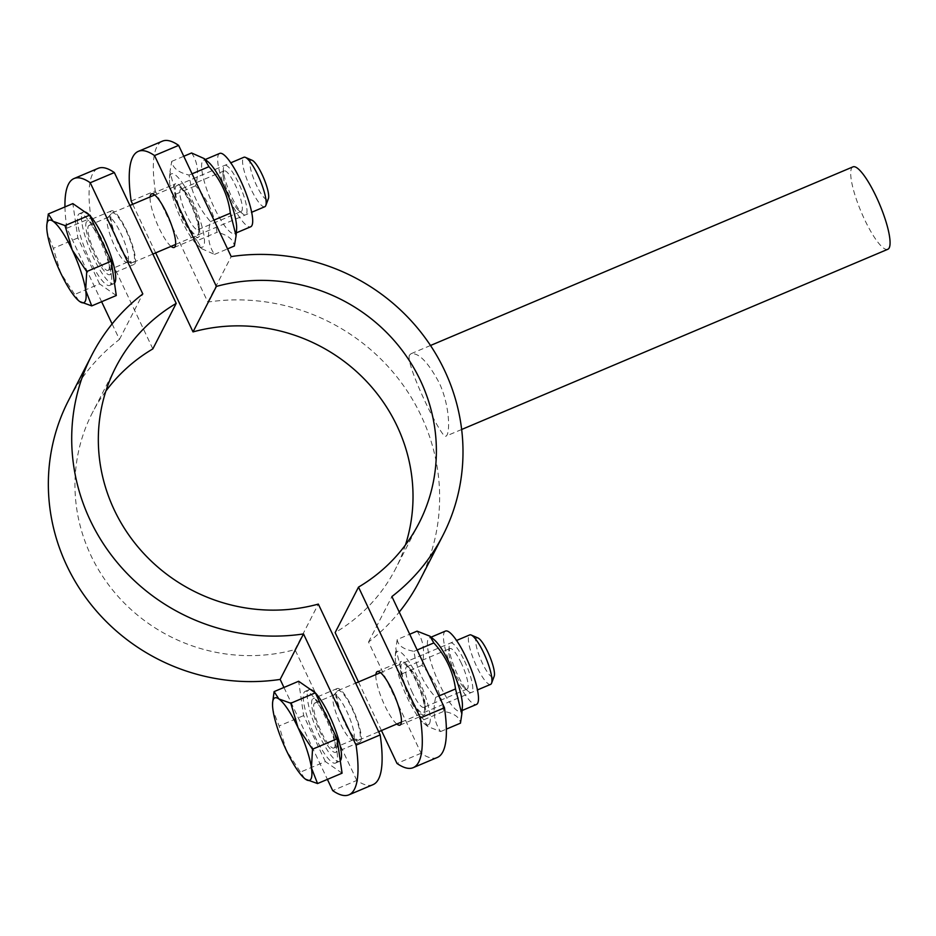 <?xml version="1.0" encoding="UTF-8"?>
<svg xmlns="http://www.w3.org/2000/svg" width="936" height="936" viewBox="0 0 936 936"><rect width="100%" height="100%" fill="white"/><g stroke="black" fill="none" stroke-linecap="round" stroke-linejoin="round"><path stroke-width="0.7" stroke-dasharray="4.68 3.51" d="M336.597 751.386A29.086 6.482 67.1 0 1 335.696 752.31A29.086 6.482 67.1 0 1 318.404 728.044A29.086 6.482 67.1 0 1 313.045 698.724A29.086 6.482 67.1 0 1 329.273 720.533A29.086 6.482 67.1 0 1 336.597 751.386M360.711 741.195A29.086 6.482 -112.9 0 0 353.387 710.342A29.086 6.482 -112.9 0 0 337.147 688.533A29.086 6.482 -112.9 0 0 342.506 717.853A29.086 6.482 -112.9 0 0 359.81 742.108A29.086 6.482 -112.9 0 0 360.711 741.195M134.924 263.542A29.086 6.482 -112.9 0 0 127.6 232.69A29.086 6.482 -112.9 0 0 111.361 210.881A29.086 6.482 -112.9 0 0 116.719 240.189A29.086 6.482 -112.9 0 0 134.023 264.455A29.086 6.482 -112.9 0 0 134.924 263.542M110.811 273.733A29.086 6.482 67.1 0 1 109.91 274.646A29.086 6.482 67.1 0 1 92.606 250.38A29.086 6.482 67.1 0 1 87.259 221.071A29.086 6.482 67.1 0 1 103.486 242.88A29.086 6.482 67.1 0 1 110.811 273.733M373.031 784.649A178.987 39.909 67.1 0 1 356.815 780.425L332.713 790.616M283.947 687.457L327.401 779.384M112.109 323.926L119.445 339.44A197.332 189.107 27.2 0 0 68.457 400.585M64.958 206.926A178.987 39.909 -112.9 0 0 66.877 228.244L101.614 301.72M66.877 228.244L90.991 218.053A178.987 39.909 67.1 0 1 98.14 168.34M152.837 348.894L90.991 218.053M356.815 780.425L294.969 649.584A170.492 163.379 -152.8 0 1 115.795 593.822A170.492 163.379 -152.8 0 1 92.336 412.858A170.492 163.379 -152.8 0 1 105.885 391.072M119.445 339.44L142.81 293.951M294.969 649.584L318.334 604.094M852.953 166.865A44.752 9.98 -112.9 0 0 851.573 168.269A44.752 9.98 -112.9 0 0 862.84 215.736A44.752 9.98 -112.9 0 0 887.808 249.292M409.418 355.224C405.194 364.396 442.4 440.61 445.828 436.176C450.193 435.228 450.38 406.75 439.288 382.976C428.15 362.244 418.708 352.509 410.974 353.761L409.418 355.224M405.464 544.928A170.492 163.379 -152.8 0 1 395.647 568.632A170.492 163.379 -152.8 0 1 335.146 632.596M174.739 184.614A29.086 6.482 -112.9 0 0 182.064 215.467A29.086 6.482 -112.9 0 0 198.303 237.276A29.086 6.482 -112.9 0 0 192.945 207.956A29.086 6.482 -112.9 0 0 175.652 183.69A29.086 6.482 -112.9 0 0 174.739 184.614M171.031 246.379A29.086 6.482 67.1 0 1 156.897 223.201A29.086 6.482 67.1 0 1 150.111 196.923M396.817 724.031A29.086 6.482 67.1 0 1 382.684 700.865A29.086 6.482 67.1 0 1 375.898 674.575M400.526 662.267A29.086 6.482 -112.9 0 0 407.862 693.12A29.086 6.482 -112.9 0 0 424.09 714.928A29.086 6.482 -112.9 0 0 418.731 685.62A29.086 6.482 -112.9 0 0 401.439 661.354A29.086 6.482 -112.9 0 0 400.526 662.267M131.169 201.064L155.271 190.874A178.987 39.909 67.1 0 1 162.419 141.16M419.527 580.893A197.332 189.107 27.2 0 0 399.789 380.613A197.332 189.107 27.2 0 0 207.827 302.071L155.271 190.874M437.311 757.47A178.987 39.909 67.1 0 1 421.106 753.246L368.538 642.049A197.332 189.107 27.2 0 0 399.239 612.074M421.106 753.246L396.993 763.437M358.476 681.946L381.443 730.536M132.69 204.282L155.657 252.872M207.827 302.071L231.192 256.581M368.538 642.049L391.903 596.56M264.818 206.716A26.851 5.99 67.1 0 1 248.847 184.322A26.851 5.99 67.1 0 1 243.91 157.26M252.194 160.325A21.364 4.762 -112.9 0 0 254.709 181.303A21.364 4.762 -112.9 0 0 268.269 198.9M133.977 261.553A26.851 5.99 67.1 0 1 133.146 262.396A26.851 5.99 67.1 0 1 132.538 262.501A26.851 5.99 67.1 0 1 117.175 239.99A26.851 5.99 67.1 0 1 111.735 213.303A26.851 5.99 67.1 0 1 112.238 212.94A26.851 5.99 67.1 0 1 127.214 233.064A26.851 5.99 67.1 0 1 133.977 261.553M78.846 300.865L60.606 272.821L53.329 248.321L47.221 232.666L46.964 222.979M116.286 295.519L99.59 283.912L75.055 294.29M99.59 283.912L77.863 237.943L72.844 203.592M110.939 284.193A38.926 8.681 67.1 0 1 109.723 285.41A38.926 8.681 67.1 0 1 86.568 252.942A38.926 8.681 67.1 0 1 79.408 213.701A38.926 8.681 67.1 0 1 101.135 242.892A38.926 8.681 67.1 0 1 110.939 284.193M77.863 237.943L53.329 248.321M114.484 283.175A38.926 8.681 67.1 0 1 113.747 283.713A38.926 8.681 67.1 0 1 90.593 251.234A38.926 8.681 67.1 0 1 83.421 212.004A38.926 8.681 67.1 0 1 84.79 211.899M108.857 269.591A24.43 5.441 67.1 0 1 108.096 270.352A24.43 5.441 67.1 0 1 93.565 249.982A24.43 5.441 67.1 0 1 89.072 225.365A24.43 5.441 67.1 0 1 102.703 243.676A24.43 5.441 67.1 0 1 108.857 269.591M128.033 261.483A24.43 5.441 67.1 0 1 127.273 262.244A24.43 5.441 67.1 0 1 126.723 262.349A24.43 5.441 67.1 0 1 112.741 241.874A24.43 5.441 67.1 0 1 107.792 217.585A24.43 5.441 67.1 0 1 108.248 217.246A24.43 5.441 67.1 0 1 121.879 235.568A24.43 5.441 67.1 0 1 128.033 261.483M223.142 176.354A22.008 4.902 -112.9 0 0 238.75 210.518A22.008 4.902 -112.9 0 0 241.242 211.431A22.008 4.902 -112.9 0 0 237.194 189.248A22.008 4.902 -112.9 0 0 224.102 170.89A22.008 4.902 -112.9 0 0 223.014 173.312A22.008 4.902 -112.9 0 0 223.142 176.354M223.552 172.037A26.851 5.99 67.1 0 1 223.4 168.316A26.851 5.99 67.1 0 1 240.704 187.762A26.851 5.99 67.1 0 1 242.599 213.724A26.851 5.99 67.1 0 1 223.552 172.037M199.017 224.219A22.008 4.902 67.1 0 1 199.146 227.272A22.008 4.902 67.1 0 1 198.058 229.683A22.008 4.902 67.1 0 1 187.996 217.819A22.008 4.902 67.1 0 1 179.946 194.618A22.008 4.902 67.1 0 1 180.917 189.154A22.008 4.902 67.1 0 1 183.409 190.055A22.008 4.902 67.1 0 1 199.017 224.219M219.679 153.422A39.827 8.88 -112.9 0 0 217.924 163.309A39.827 8.88 -112.9 0 0 232.502 205.3A39.827 8.88 -112.9 0 0 250.696 226.781M198.607 228.548A26.851 5.99 -112.9 0 0 179.56 186.861A26.851 5.99 -112.9 0 0 181.455 212.811A26.851 5.99 -112.9 0 0 198.76 232.268A26.851 5.99 -112.9 0 0 198.607 228.548M183.877 185.188A39.827 8.88 -112.9 0 0 169.498 178.179A39.827 8.88 -112.9 0 0 178.799 213.946A39.827 8.88 -112.9 0 0 197.976 245.536A39.827 8.88 -112.9 0 0 202.925 230.174A39.827 8.88 -112.9 0 0 183.877 185.188M191.576 152.977C197.753 161.869 199.087 172.809 195.589 185.796C207.558 199.251 214.695 214.754 216.988 232.303C227.624 234.819 233.415 239.394 234.374 246.004M208.12 161.846A39.827 8.88 -112.9 0 0 203.603 160.208A39.827 8.88 -112.9 0 0 201.86 170.106A39.827 8.88 -112.9 0 0 216.427 212.098A39.827 8.88 -112.9 0 0 234.62 233.579A39.827 8.88 -112.9 0 0 236.597 229.203M197.122 240.704C185.164 227.237 178.027 211.735 175.734 194.185L170.001 171.557L171.721 161.378C172.68 167.989 178.472 172.552 189.095 175.079C191.4 192.617 198.537 208.12 210.495 221.586C207.008 234.562 208.342 245.501 214.508 254.393L201.895 248.789L197.122 240.704L216.988 232.303M171.721 161.378L183.784 156.277M189.095 175.079L192.079 173.815M210.495 221.586L213.958 220.124M175.734 194.185L195.589 185.796M214.508 254.393L227.553 248.882M490.604 684.38A26.851 5.99 67.1 0 1 474.634 661.974A26.851 5.99 67.1 0 1 469.696 634.924M477.992 637.989A21.364 4.762 -112.9 0 0 480.507 658.956A21.364 4.762 -112.9 0 0 494.068 676.564M359.763 739.206A26.851 5.99 67.1 0 1 358.933 740.048A26.851 5.99 67.1 0 1 358.324 740.165A26.851 5.99 67.1 0 1 342.962 717.655A26.851 5.99 67.1 0 1 337.522 690.955A26.851 5.99 67.1 0 1 338.025 690.592A26.851 5.99 67.1 0 1 353.012 710.728A26.851 5.99 67.1 0 1 359.763 739.206M304.633 778.53L286.393 750.485L279.115 725.985L273.019 710.319L272.75 700.643M342.085 773.183L325.377 761.565L300.842 771.943M325.377 761.565L303.65 715.607L298.631 681.256M336.726 761.845A38.926 8.681 67.1 0 1 335.521 763.074A38.926 8.681 67.1 0 1 312.355 730.595A38.926 8.681 67.1 0 1 305.195 691.353A38.926 8.681 67.1 0 1 326.921 720.556A38.926 8.681 67.1 0 1 336.726 761.845M303.65 715.607L279.115 725.985M340.271 760.839A38.926 8.681 67.1 0 1 339.534 761.377A38.926 8.681 67.1 0 1 316.38 728.898A38.926 8.681 67.1 0 1 309.208 689.657A38.926 8.681 67.1 0 1 310.576 689.551M334.643 747.244A24.43 5.441 67.1 0 1 333.883 748.016A24.43 5.441 67.1 0 1 319.351 727.635A24.43 5.441 67.1 0 1 314.859 703.018A24.43 5.441 67.1 0 1 328.489 721.34A24.43 5.441 67.1 0 1 334.643 747.244M353.82 739.136A24.43 5.441 67.1 0 1 353.059 739.908A24.43 5.441 67.1 0 1 352.509 740.002A24.43 5.441 67.1 0 1 338.528 719.527A24.43 5.441 67.1 0 1 333.579 695.237A24.43 5.441 67.1 0 1 334.035 694.91A24.43 5.441 67.1 0 1 347.665 713.22A24.43 5.441 67.1 0 1 353.82 739.136M461.378 663.308A22.008 4.902 -112.9 0 0 449.888 648.554A22.008 4.902 -112.9 0 0 448.8 650.965A22.008 4.902 -112.9 0 0 453.948 670.726A22.008 4.902 -112.9 0 0 464.537 688.182A22.008 4.902 -112.9 0 0 467.029 689.083A22.008 4.902 -112.9 0 0 461.378 663.308M464.525 661.027A26.851 5.99 67.1 0 1 472.586 685.655A26.851 5.99 67.1 0 1 468.386 691.388A26.851 5.99 67.1 0 1 455.458 670.082A26.851 5.99 67.1 0 1 449.186 645.98A26.851 5.99 67.1 0 1 464.525 661.027M412.366 692.593A22.008 4.902 67.1 0 1 406.704 666.818A22.008 4.902 67.1 0 1 409.196 667.719A22.008 4.902 67.1 0 1 418.181 681.572A22.008 4.902 67.1 0 1 424.932 704.937A22.008 4.902 67.1 0 1 423.844 707.347A22.008 4.902 67.1 0 1 412.366 692.593M445.466 631.075A39.827 8.88 -112.9 0 0 452.802 671.217A39.827 8.88 -112.9 0 0 476.482 704.434M409.207 694.875A26.851 5.99 -112.9 0 0 424.546 709.921A26.851 5.99 -112.9 0 0 418.275 685.807A26.851 5.99 -112.9 0 0 405.346 664.513A26.851 5.99 -112.9 0 0 401.146 670.246A26.851 5.99 -112.9 0 0 409.207 694.875M429.484 723.61A39.827 8.88 -112.9 0 0 416.099 674.212A39.827 8.88 -112.9 0 0 395.284 655.832A39.827 8.88 -112.9 0 0 404.586 691.599A39.827 8.88 -112.9 0 0 423.762 723.189A39.827 8.88 -112.9 0 0 429.484 723.61M417.07 631.133C423.54 640.493 425.19 651.901 421.996 665.356C434.07 678.647 441.301 693.985 443.699 711.372C454.124 713.255 459.705 717.187 460.465 723.165M433.906 639.499A39.827 8.88 -112.9 0 0 429.39 637.872A39.827 8.88 -112.9 0 0 436.726 678.015A39.827 8.88 -112.9 0 0 460.418 711.231A39.827 8.88 -112.9 0 0 461.623 710.014A39.827 8.88 -112.9 0 0 462.384 706.867M397.203 639.534C397.952 645.512 403.545 649.444 413.969 651.327C416.368 668.713 423.599 684.052 435.673 697.343C432.479 710.787 434.117 722.194 440.599 731.566L427.752 726.511L423.832 719.761C411.77 706.469 404.539 691.131 402.141 673.756L395.834 648.66L397.203 639.534L409.711 634.245M435.673 697.343L438.902 695.975M440.599 731.566L446.39 729.109M423.832 719.761L443.699 711.372M413.969 651.327L417.152 649.982M402.141 673.756L421.996 665.356M337.147 688.533L313.045 698.724M359.81 742.108L335.696 752.31M111.361 210.881L87.259 221.071M134.023 264.455L109.91 274.646M115.701 367.368L92.336 412.858M430.513 345.489L410.974 353.75M461.659 429.484L445.828 436.176M419.012 523.142L395.647 568.632M174.19 247.467L198.303 237.276M151.538 193.892L175.652 183.69M399.988 725.119L424.09 714.928M377.325 671.545L401.439 661.354M133.146 262.396L152.872 254.054M175.617 244.436L251.679 212.273M112.238 212.94L129.905 205.464M154.709 194.981L230.771 162.817M109.723 285.41L113.747 283.713M79.408 213.701L83.421 212.004M108.096 270.352L127.273 262.244M89.072 225.365L108.248 217.246M126.723 262.349L132.538 262.501M107.792 217.585L111.735 213.303M238.75 210.518L242.599 213.724M223.014 173.312L223.4 168.316M198.058 229.683L241.242 211.419M224.102 170.89L180.917 189.154M183.409 190.055L179.56 186.861M199.146 227.272L198.76 232.268M197.976 245.536L201.895 248.789M169.498 178.179L170.001 171.557M234.62 233.579L236.317 232.865M203.603 160.208L205.3 159.494M358.933 740.048L378.659 731.718M401.404 722.089L477.477 689.926M338.025 690.592L355.692 683.128M380.496 672.633L456.557 640.47M335.521 763.074L339.534 761.377M305.195 691.353L309.208 689.657M333.883 748.016L353.059 739.908M314.859 703.018L334.035 694.91M352.509 740.002L358.324 740.165M333.579 695.237L337.522 690.955M464.537 688.182L468.386 691.388M448.8 650.965L449.186 645.98M406.704 666.818L449.9 648.554M467.029 689.083L423.844 707.347M409.196 667.719L405.346 664.513M424.932 704.937L424.546 709.921M423.762 723.189L427.752 726.511M395.284 655.832L395.834 648.66M460.418 711.231L462.103 710.518M429.39 637.872L431.086 637.159"/><path stroke-width="1.4" d="M327.401 779.384L332.713 790.616A178.987 39.909 -112.9 0 0 348.917 794.839A178.987 39.909 -112.9 0 0 356.078 745.126L380.18 734.935A178.987 39.909 67.1 0 1 373.031 784.649L348.917 794.839M356.078 745.126L303.51 633.929A197.332 189.107 -152.8 0 1 111.559 555.387A197.332 189.107 -152.8 0 1 91.81 355.107L68.457 400.585A197.332 189.107 27.2 0 0 88.195 600.865A197.332 189.107 27.2 0 0 280.156 679.419L283.947 687.457M101.614 301.72L112.109 323.926M105.885 391.072A170.492 163.379 -152.8 0 1 152.837 348.894L176.202 303.404A170.492 163.379 27.2 0 0 115.701 367.368A170.492 163.379 27.2 0 0 139.16 548.332A170.492 163.379 27.2 0 0 318.334 604.094L380.18 734.935M280.156 679.419L303.51 633.929M74.038 178.53L98.14 168.34A178.987 39.909 67.1 0 1 114.344 172.563L90.242 182.754A178.987 39.909 -112.9 0 0 74.038 178.53A178.987 39.909 -112.9 0 0 64.958 206.926M114.344 172.563L176.202 303.404M91.81 355.107A197.332 189.107 -152.8 0 1 142.81 293.951L90.242 182.754M461.659 429.484L887.808 249.292A44.752 9.98 -112.9 0 0 889.2 247.888A44.752 9.98 -112.9 0 0 877.933 200.421A44.752 9.98 -112.9 0 0 852.953 166.865L430.513 345.489M155.657 252.872L193.015 331.906L216.38 286.416L154.522 155.575A178.987 39.909 -112.9 0 0 138.317 151.351A178.987 39.909 -112.9 0 0 131.169 201.064L132.69 204.282M358.476 681.946L335.146 632.596L358.511 587.106A170.492 163.379 27.2 0 0 419.012 523.142A170.492 163.379 27.2 0 0 395.554 342.178A170.492 163.379 27.2 0 0 216.38 286.416M193.015 331.906A170.492 163.379 -152.8 0 1 363.145 377.887A170.492 163.379 -152.8 0 1 405.464 544.928M150.111 196.923A29.086 6.482 67.1 0 1 150.637 194.805A29.086 6.482 67.1 0 1 151.538 193.892A29.086 6.482 67.1 0 1 168.843 218.146A29.086 6.482 67.1 0 1 174.19 247.467A29.086 6.482 67.1 0 1 171.031 246.379M375.898 674.575A29.086 6.482 67.1 0 1 376.424 672.457A29.086 6.482 67.1 0 1 377.325 671.545A29.086 6.482 67.1 0 1 394.629 695.811A29.086 6.482 67.1 0 1 399.988 725.119A29.086 6.482 67.1 0 1 396.817 724.031M138.317 151.351L162.419 141.16A178.987 39.909 67.1 0 1 178.636 145.384L154.522 155.575M399.239 612.074A197.332 189.107 27.2 0 0 419.527 580.893L442.892 535.415A197.332 189.107 -152.8 0 1 391.903 596.56L444.46 707.756A178.987 39.909 67.1 0 1 437.311 757.47L413.209 767.66A178.987 39.909 -112.9 0 0 420.358 717.947L444.46 707.756M381.443 730.536L396.993 763.437A178.987 39.909 -112.9 0 0 413.209 767.66M178.636 145.384L231.192 256.581A197.332 189.107 -152.8 0 1 423.142 335.135A197.332 189.107 -152.8 0 1 442.892 535.415M420.358 717.947L358.511 587.106M230.771 162.817L243.91 157.26A26.851 5.99 67.1 0 1 245.443 157.388A26.851 5.99 67.1 0 1 259.88 179.654A26.851 5.99 67.1 0 1 265.801 205.534A26.851 5.99 67.1 0 1 265.649 205.873A26.851 5.99 67.1 0 1 264.818 206.716L251.679 212.273M268.269 198.9A21.364 4.762 -112.9 0 0 268.398 198.631A21.364 4.762 -112.9 0 0 263.683 178.051A21.364 4.762 -112.9 0 0 252.194 160.325L245.443 157.388M46.8 225.143L48.309 213.97L53.071 221.294A44.752 9.98 -112.9 0 0 46.8 225.143A44.752 9.98 -112.9 0 0 47.221 232.666A44.752 9.98 -112.9 0 0 60.606 272.821A44.752 9.98 -112.9 0 0 78.799 300.83A44.752 9.98 -112.9 0 0 79.817 301.603L78.846 300.865M85.656 290.23L91.751 305.896L79.817 301.603A44.752 9.98 -112.9 0 0 85.656 290.23A44.752 9.98 -112.9 0 0 72.283 250.076L86.732 271.545L85.656 290.23M65.005 225.576L72.283 250.076A44.752 9.98 -112.9 0 0 53.071 221.294L65.005 225.576L89.54 215.198L111.267 261.167L86.732 271.545M111.267 261.167L116.286 295.519L91.751 305.896M48.309 213.97L72.844 203.592L89.54 215.198A38.926 8.681 67.1 0 1 109.067 250.696A38.926 8.681 67.1 0 1 114.952 282.485A38.926 8.681 67.1 0 1 114.484 283.175M84.79 211.899A38.926 8.681 67.1 0 1 89.528 215.186M236.317 232.865L250.696 226.781A39.827 8.88 -112.9 0 0 243.36 186.638A39.827 8.88 -112.9 0 0 219.679 153.422L205.3 159.494M227.553 248.882L234.374 246.004L236.083 235.825L230.361 213.186C228.068 195.636 220.931 180.133 208.962 166.678L204.188 158.582L191.576 152.977L183.784 156.277M236.083 235.825L236.597 229.203A39.827 8.88 -112.9 0 0 216.017 171.604A39.827 8.88 -112.9 0 0 208.12 161.846L204.188 158.582M192.079 173.815L208.962 166.678M213.958 220.124L230.361 213.186M456.557 640.47L469.696 634.924A26.851 5.99 67.1 0 1 471.229 635.041A26.851 5.99 67.1 0 1 485.667 657.318A26.851 5.99 67.1 0 1 491.587 683.186A26.851 5.99 67.1 0 1 491.435 683.526A26.851 5.99 67.1 0 1 490.604 684.38L477.477 689.926M494.068 676.564A21.364 4.762 -112.9 0 0 494.185 676.295A21.364 4.762 -112.9 0 0 489.469 655.703A21.364 4.762 -112.9 0 0 477.992 637.989L471.229 635.041M305.604 779.267L304.633 778.53A44.752 9.98 -112.9 0 0 305.604 779.267A44.752 9.98 -112.9 0 0 311.442 767.894L317.55 783.549L305.604 779.267M272.587 702.807L274.096 691.622L278.858 698.946A44.752 9.98 -112.9 0 0 272.587 702.807A44.752 9.98 -112.9 0 0 273.019 710.319A44.752 9.98 -112.9 0 0 286.393 750.485A44.752 9.98 -112.9 0 0 304.586 778.495L304.668 778.553M298.069 727.74L312.519 749.198L311.442 767.894A44.752 9.98 -112.9 0 0 298.069 727.74A44.752 9.98 -112.9 0 0 278.858 698.946L290.792 703.24L298.069 727.74M274.096 691.622L298.631 681.256L315.327 692.862L337.054 738.82L312.519 749.198M310.576 689.551A38.926 8.681 67.1 0 1 315.315 692.851L290.792 703.24M337.054 738.82L342.085 773.183L317.55 783.549M315.338 692.874A38.926 8.681 67.1 0 1 334.854 728.36A38.926 8.681 67.1 0 1 340.739 760.149A38.926 8.681 67.1 0 1 340.271 760.839M462.103 710.518L476.482 704.434A39.827 8.88 -112.9 0 0 466.245 657.774A39.827 8.88 -112.9 0 0 445.466 631.075L431.086 637.159M446.39 729.109L460.465 723.165L461.834 714.039L455.528 688.943C453.129 671.557 445.899 656.218 433.824 642.927L429.916 636.188L417.07 631.133L409.711 634.245M461.834 714.039L462.384 706.867A39.827 8.88 -112.9 0 0 450.169 664.572A39.827 8.88 -112.9 0 0 433.906 639.499L429.916 636.188M438.902 695.975L455.528 688.943M417.152 649.982L433.824 642.927M268.398 198.631L265.801 205.534M152.872 254.054L175.617 244.436M129.905 205.464L154.709 194.981M494.185 676.295L491.587 683.186M378.659 731.718L401.404 722.089M355.692 683.128L380.496 672.633"/></g></svg>
